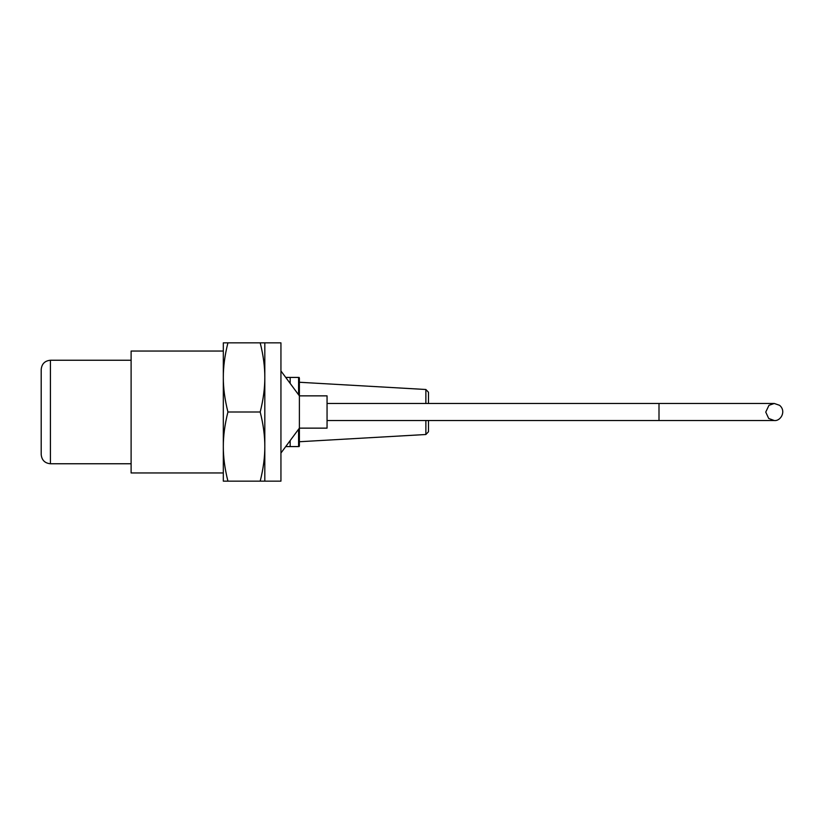 <?xml version="1.0" encoding="UTF-8"?>
<svg xmlns="http://www.w3.org/2000/svg" width="824" height="824" viewBox="0 0 824 824"><rect width="100%" height="100%" fill="white"/><g stroke="black" fill="none" stroke-linecap="round" stroke-linejoin="round"><path stroke-width="1.24" d="M41.2 412L41.2 454.529C41.746 460.132 44.826 463.212 50.419 463.757L50.419 360.243C44.826 360.788 41.746 363.868 41.2 369.471L41.2 412M280.943 412L280.943 481.154L260.199 481.154C263.309 468.784 264.844 457.258 264.813 446.577C264.844 435.896 263.309 424.37 260.199 412C263.309 399.63 264.844 388.104 264.813 377.423C264.844 366.742 263.309 355.216 260.199 342.846L264.813 342.846L264.813 481.154L264.813 342.846L280.943 342.846L280.943 412M425.874 403.472L425.874 389.494L428.48 392.255L428.48 403.472M327.056 420.528L774.272 420.528L428.48 420.528L428.48 431.745L425.874 434.506L425.874 420.528M425.874 434.506L299.39 441.736M425.874 389.494L299.39 382.264L299.39 378.226L299.39 395.86L327.056 395.86L327.056 428.14L299.39 428.14L299.39 445.341M298.587 394.789L298.587 377.423L290.172 377.423L290.172 383.418M298.587 429.211L298.587 446.577L290.172 446.577L290.172 440.583M290.172 446.577L285.732 446.577M285.732 377.423L290.172 377.423M280.943 453.035L299.39 428.14L299.39 395.86L280.943 370.965M223.314 446.577C223.283 457.258 224.818 468.784 227.929 481.154L223.314 481.154L223.314 377.423C223.283 388.104 224.818 399.63 227.929 412C224.818 424.37 223.283 435.896 223.314 446.577M223.314 342.846L227.929 342.846C224.818 355.216 223.283 366.742 223.314 377.423L223.314 342.846M227.929 342.846L260.199 342.846M227.929 412L260.199 412M227.929 481.154L260.199 481.154M223.314 472.955L131.109 472.955L131.109 351.045L223.314 351.045M327.056 403.472L659.004 403.472L659.004 420.528M50.419 463.757L131.109 463.757M50.419 360.243L131.109 360.243M299.133 377.423L299.39 378.226M299.133 446.577L299.39 445.774M659.004 403.472L774.272 403.472L768.967 405.315L765.743 412.093L768.699 418.458L774.272 420.528C780.812 421.342 786.58 411.022 779.556 405.305L774.282 403.472L659.004 403.472"/></g></svg>
